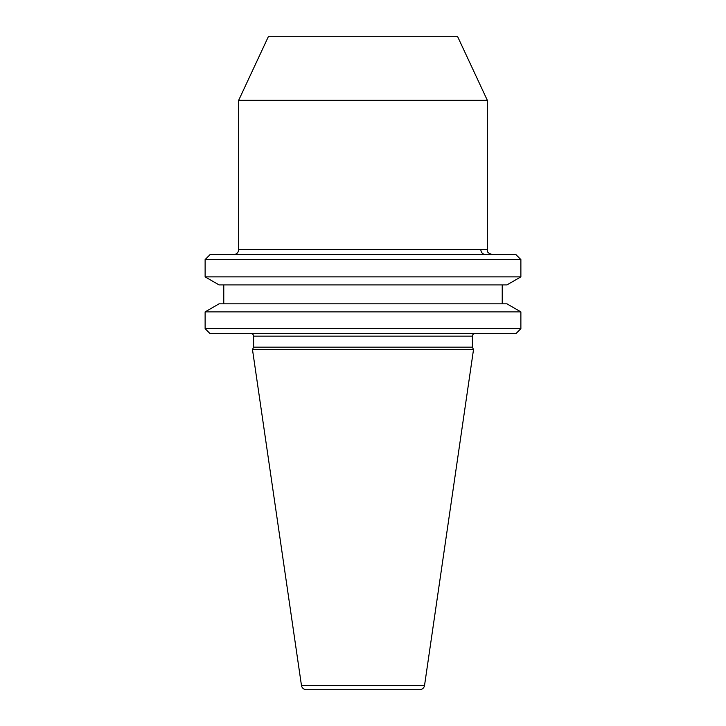 <?xml version="1.0" encoding="UTF-8"?>
<svg xmlns="http://www.w3.org/2000/svg" width="726" height="726" viewBox="0 0 726 726"><rect width="100%" height="100%" fill="white"/><g stroke="black" fill="none" stroke-linecap="round" stroke-linejoin="round"><path stroke-width="1.09" d="M306.39 689.7A4.973 4.973 0 0 1 301.462 685.444L252.485 349.578L473.515 349.578L424.538 685.444A4.973 4.973 0 0 1 419.61 689.7L306.39 689.7M474.886 333.661A2.487 2.487 0 0 0 472.399 336.147L472.399 347.173L253.601 347.173L252.485 349.578M251.114 333.661A2.487 2.487 0 0 1 253.601 336.147L253.601 347.173M238.682 100.279L268.52 36.3L457.48 36.3L487.318 100.279L238.682 100.279L238.682 249.626L487.318 249.626C488.271 251.096 485.485 252.231 492.292 254.599M487.318 100.279L487.318 249.626M210.095 333.661L515.905 333.661L520.878 328.687L205.122 328.687L210.095 333.661M205.122 311.89L219.089 303.822L506.911 303.822L520.878 311.89L205.122 311.89L205.122 328.687M520.878 311.89L520.878 328.687M223.771 284.928L223.771 303.822M502.229 284.928L502.229 303.822M219.089 284.928L506.911 284.928L520.878 276.869L205.122 276.869L219.089 284.928M520.878 259.572L515.905 254.599L210.095 254.599L205.122 259.572L520.878 259.572L520.878 276.869M205.122 259.572L205.122 276.869M472.399 347.173L473.515 349.578M472.399 336.147L253.601 336.147M301.462 685.444L424.538 685.444M480.803 249.626C481.084 252.702 482.79 254.363 485.939 254.599M238.682 249.626C238.382 252.639 236.73 254.3 233.708 254.599"/></g></svg>
